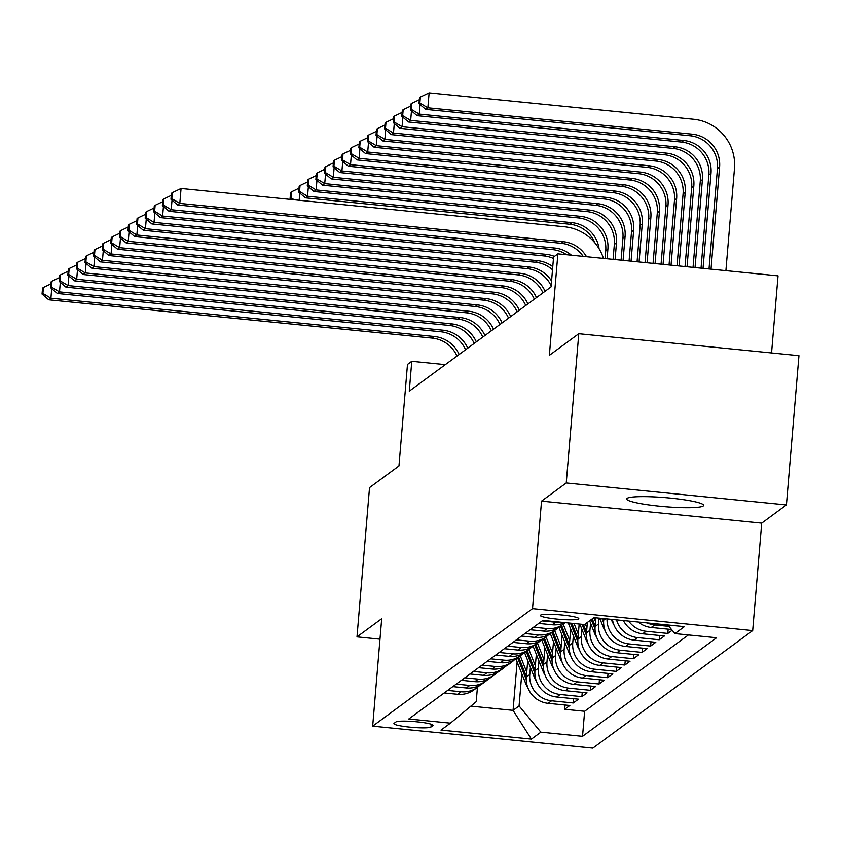 <?xml version="1.0" encoding="UTF-8"?>
<svg xmlns="http://www.w3.org/2000/svg" width="841" height="841" viewBox="0 0 841 841"><rect width="100%" height="100%" fill="white"/><g stroke="black" fill="none" stroke-linecap="round" stroke-linejoin="round"><path stroke-width="1.26" d="M627.081 498.377A38.612 4.531 -175.2 0 0 626.682 498.944A38.612 4.531 -175.2 0 0 662.214 506.461A38.612 4.531 -175.2 0 0 703.244 505.977A38.612 4.531 -175.2 0 0 703.633 505.409A38.612 4.531 -175.2 0 0 668.111 497.883A38.612 4.531 -175.2 0 0 627.081 498.377M540.521 615.149A19.301 2.271 -175.2 0 0 540.321 615.433A19.301 2.271 -175.2 0 0 558.088 619.186A19.301 2.271 -175.2 0 0 578.608 618.944A19.301 2.271 -175.2 0 0 578.797 618.661A19.301 2.271 -175.2 0 0 561.031 614.897A19.301 2.271 -175.2 0 0 540.521 615.149M771.565 352.957L778.041 275.848L557.877 253.856L553.578 257.02L551.065 286.876L409.273 391.16L411.785 361.304L407.486 364.468L398.96 465.967L369.525 487.612L356.994 636.868L379.985 639.171M786.419 504.957L798.95 355.69L578.787 333.709L566.245 482.965L541.541 501.131L532.521 608.6L752.684 630.592L761.715 523.123L786.419 504.957L566.245 482.965M532.521 608.6L372.679 726.161L592.842 748.154L752.684 630.592M527.717 660.616L526.34 677.068A24.137 23.748 53.7 0 0 548.132 703.328L569.851 705.494L564.7 709.289L565.057 705.021M530.387 667.323L529.777 674.545A24.137 23.748 53.7 0 0 551.57 700.795L573.289 702.971L573.657 698.692M573.289 702.971L578.45 699.176L556.731 697.01A24.137 23.748 53.7 0 1 534.929 670.75L536.316 654.298M544.905 647.98L543.528 664.432A24.137 23.748 53.7 0 0 565.32 690.682L587.039 692.858L581.888 696.653L582.245 692.374M553.504 641.651L552.117 658.104A24.137 23.748 53.7 0 0 573.919 684.364L595.638 686.54L590.477 690.324L590.834 686.056M562.093 635.333L560.716 651.786A24.137 23.748 53.7 0 0 582.508 678.046L604.227 680.211L599.076 684.006L599.433 679.738M570.692 629.015L569.304 645.467A24.137 23.748 53.7 0 0 591.107 671.728L612.826 673.893L607.665 677.688L608.022 673.41M579.176 624.033L577.904 639.149A24.137 23.748 53.7 0 0 599.696 665.399L621.415 667.575L616.264 671.37L616.621 667.092M587.365 622.445L586.492 632.821A24.137 23.748 53.7 0 0 608.295 659.081L630.014 661.257L624.852 665.042L625.21 660.774M595.817 617.799L595.092 626.503A24.137 23.748 53.7 0 0 616.884 652.763L638.603 654.929L633.452 658.724L633.809 654.456M603.817 618.598L603.68 620.185A24.137 23.748 53.7 0 0 625.483 646.445L647.202 648.611L642.04 652.406L642.398 648.138M612.458 619.46A24.137 23.748 53.7 0 0 634.072 640.117L655.791 642.293L650.64 646.088L650.997 641.809M623.423 620.553A24.137 23.748 53.7 0 0 642.671 633.799L664.39 635.975L659.228 639.759L659.586 635.491M672.159 630.256L667.828 633.441L668.185 629.173M430.97 727.034L432.863 725.646A18.702 2.197 -175.2 0 0 433.052 725.363A18.702 2.197 -175.2 0 0 415.843 721.725A18.702 2.197 -175.2 0 0 395.964 721.956L394.082 723.344A18.702 2.197 -175.2 0 0 393.893 723.628A18.702 2.197 -175.2 0 0 411.102 727.265A18.702 2.197 -175.2 0 0 430.97 727.034L431.202 724.238M517.131 661.909L513.063 710.361L519.076 705.935L540.879 732.196L582.529 736.359L716.585 637.751L674.934 633.599L684.385 626.64L593.946 617.609L584.484 624.558L542.834 620.406L408.779 719.002L450.429 723.165L476.237 701.657L477.436 687.318A24.137 23.748 53.7 0 0 479.875 685.247M540.879 732.196L531.417 739.144L440.978 730.114L450.429 723.165M599.023 618.114L598.529 623.98L595.092 626.503M590.54 623.076L589.93 630.298L586.492 632.821M581.94 629.394L581.341 636.616L577.904 639.149M573.352 635.722L572.742 642.934L569.304 645.467M564.763 642.04L564.153 649.263L560.716 651.786M556.164 648.358L555.554 655.581L552.117 658.104M547.575 654.676L546.965 661.899L543.528 664.432M538.976 661.005L538.366 668.217L534.929 670.75M564.7 709.289L584.632 711.276L688.422 634.944M668.942 626.377L654.697 624.958A24.137 23.748 -126.3 0 1 647.16 622.918M638.256 622.035A24.137 23.748 53.7 0 0 651.26 627.481L671.538 629.51M667.828 633.441L646.109 631.276A24.137 23.748 -126.3 0 1 628.7 621.078M659.228 639.759L637.51 637.594A24.137 23.748 -126.3 0 1 616.527 619.859M650.64 646.088L628.921 643.912A24.137 23.748 -126.3 0 1 607.044 618.913M642.04 652.406L620.322 650.23A24.137 23.748 -126.3 0 1 598.529 623.98M633.452 658.724L611.733 656.558A24.137 23.748 -126.3 0 1 589.93 630.298M624.852 665.042L603.134 662.876A24.137 23.748 -126.3 0 1 581.341 636.616M616.264 671.37L594.545 669.194A24.137 23.748 -126.3 0 1 572.742 642.934M607.665 677.688L585.946 675.512A24.137 23.748 -126.3 0 1 564.153 649.263M599.076 684.006L577.357 681.841A24.137 23.748 -126.3 0 1 555.554 655.581M590.477 690.324L568.758 688.159A24.137 23.748 -126.3 0 1 546.965 661.899M581.888 696.653L560.169 694.477A24.137 23.748 -126.3 0 1 538.366 668.217M447.633 690.419L461.131 691.765A24.137 23.748 53.7 0 0 477.436 687.328L473.998 689.851A24.137 23.748 53.7 0 1 457.693 694.298L444.195 692.942M452.794 686.624L466.282 687.97A24.137 23.748 53.7 0 0 482.587 683.533L486.024 681A24.137 23.748 -126.3 0 1 469.72 685.447L456.232 684.101M461.383 680.306L474.881 681.652A24.137 23.748 53.7 0 0 491.176 677.215L494.613 674.682A24.137 23.748 -126.3 0 1 478.319 679.129L464.821 677.783M469.982 673.988L483.47 675.334A24.137 23.748 53.7 0 0 499.775 670.887L503.212 668.364A24.137 23.748 -126.3 0 1 486.907 672.8L473.42 671.454M478.571 667.67L492.069 669.015A24.137 23.748 53.7 0 0 508.363 664.569L511.801 662.046A24.137 23.748 -126.3 0 1 495.507 666.482L482.009 665.136M487.17 661.341L500.658 662.687A24.137 23.748 53.7 0 0 516.963 658.251L520.4 655.717A24.137 23.748 -126.3 0 1 504.095 660.164L490.608 658.818M495.759 655.023L509.247 656.369A24.137 23.748 53.7 0 0 525.551 651.933L528.989 649.399A24.137 23.748 -126.3 0 1 512.684 653.846L499.197 652.5M504.358 648.705L517.846 650.051A24.137 23.748 53.7 0 0 534.151 645.604L537.588 643.081A24.137 23.748 -126.3 0 1 521.283 647.517L507.796 646.172M512.947 642.387L526.434 643.733A24.137 23.748 53.7 0 0 542.739 639.286L546.177 636.763A24.137 23.748 -126.3 0 1 529.872 641.199L516.385 639.854M521.546 636.059L535.034 637.404A24.137 23.748 53.7 0 0 551.339 632.968L554.776 630.435A24.137 23.748 -126.3 0 1 538.471 634.881L524.984 633.536M530.135 629.741L543.622 631.086A24.137 23.748 53.7 0 0 559.927 626.65L563.365 624.117A24.137 23.748 -126.3 0 1 547.06 628.563L533.572 627.218M538.734 623.423L552.222 624.768A24.137 23.748 53.7 0 0 564.753 622.592M560.8 622.193A24.137 23.748 -126.3 0 1 555.659 622.235L542.172 620.889M521.788 673.641L519.076 705.935M557.877 253.856L549.352 355.354L578.787 333.709M372.679 726.161L381.698 618.703L356.994 636.868M445.31 364.658L411.785 361.304M470.855 706.146L513.063 710.361L531.417 739.144M584.632 711.276L582.529 736.359M488.474 678.929A24.137 23.748 -126.3 0 1 486.024 681M497.063 672.611A24.137 23.748 -126.3 0 1 494.613 674.682M505.662 666.293A24.137 23.748 -126.3 0 1 503.212 668.364M514.25 659.964A24.137 23.748 -126.3 0 1 511.801 662.046M522.85 653.646A24.137 23.748 -126.3 0 1 520.4 655.717M531.438 647.328A24.137 23.748 -126.3 0 1 528.989 649.399M540.038 641.01A24.137 23.748 -126.3 0 1 537.588 643.081M548.626 634.682A24.137 23.748 -126.3 0 1 546.177 636.763M557.226 628.364A24.137 23.748 -126.3 0 1 554.776 630.435M565.184 622.634A24.137 23.748 -126.3 0 1 563.365 624.117M674.934 633.599L667.786 624.979M541.541 501.131L761.715 523.123M456.999 356.058A30.16 29.687 53.7 0 0 432.274 338.103L48.767 299.795L50.912 298.219L42.912 293.435L43.406 287.464L42.555 288.106L42.05 294.066L42.912 293.435M459.144 354.481A30.16 29.687 53.7 0 0 434.419 336.516L50.912 298.219L51.711 288.663M50.975 283.859L43.406 287.464M42.05 294.066L48.767 299.795M526.75 672.159L520.264 655.822M527.78 687.549A15.99 15.737 -126.3 0 1 525.993 684.238L515.954 658.955M526.382 676.542L518.634 657.021M517.604 657.778L526.256 679.591M290.597 192.463L290.092 198.434L290.954 197.803L291.459 191.832L290.597 192.463M299.764 193.031L299.154 200.274M299.018 188.226L291.459 191.832M290.092 198.434L291.333 199.496M294.276 199.79L290.954 197.803M465.588 349.74A30.16 29.687 53.7 0 0 440.863 331.775L57.356 293.477L59.511 291.89L51.501 287.117L52.005 281.146L51.143 281.777L50.639 287.748L51.501 287.117M467.733 348.163A30.16 29.687 53.7 0 0 443.018 330.198L59.511 291.89L60.31 282.345M59.564 277.541L52.005 281.146M50.639 287.748L57.356 293.477M474.187 343.422A30.16 29.687 53.7 0 0 449.462 325.456L65.955 287.149L68.1 285.572L60.1 280.799L60.594 274.828L59.743 275.459L59.238 281.43L60.1 280.799M476.332 341.845A30.16 29.687 53.7 0 0 451.606 323.88L68.1 285.572L68.899 276.027M68.153 271.223L60.594 274.828M59.238 281.43L65.955 287.149M482.776 337.104A30.16 29.687 53.7 0 0 458.051 319.138L74.544 280.831L76.699 279.254L68.689 274.481L69.193 268.51L68.331 269.141L67.827 275.112L68.689 274.481M484.921 335.517A30.16 29.687 53.7 0 0 460.195 317.551L76.699 279.254L77.498 269.698M76.752 264.894L69.193 268.51M67.827 275.112L74.544 280.831M491.365 330.776A30.16 29.687 53.7 0 0 466.65 312.82L83.143 274.513L85.288 272.936L77.288 268.153L77.782 262.182L76.93 262.823L76.426 268.784L77.288 268.153M493.52 329.199A30.16 29.687 53.7 0 0 468.794 311.233L85.288 272.936L86.087 263.38M85.34 258.576L77.782 262.182M76.426 268.784L83.143 274.513M535.349 665.841L528.863 649.504M536.379 681.231A15.99 15.737 -126.3 0 1 534.592 677.92L524.553 652.627M534.981 670.224L527.223 650.703M526.193 651.46L534.855 673.263M594.923 242.923A30.16 29.687 53.7 0 0 569.904 224.253L305.399 197.845L307.554 196.258L299.543 191.485L300.048 185.514L299.186 186.145L298.692 192.116L299.543 191.485M599.107 248.81A30.16 29.687 53.7 0 0 572.048 222.676L307.554 196.258L308.353 186.713M307.606 181.908L300.048 185.514M298.692 192.116L305.399 197.845M543.938 659.512L537.452 643.176M544.968 674.903A15.99 15.737 -126.3 0 1 543.181 671.591L533.141 646.308M543.57 663.896L535.822 644.385M534.792 645.142L543.444 666.945M605.078 258.576L605.741 250.755A30.16 29.687 53.7 0 0 578.492 217.935L313.998 191.517L316.142 189.94L308.142 185.167L308.647 179.196L307.785 179.827L307.28 185.798L308.142 185.167M607.086 258.776L607.885 249.178A30.16 29.687 53.7 0 0 580.637 216.358L316.142 189.94L316.952 180.384M316.205 175.58L308.647 179.196M307.28 185.798L313.998 191.517M552.537 653.194L546.04 636.858M553.567 668.584A15.99 15.737 -126.3 0 1 551.78 665.273L541.741 639.99M552.169 657.578L544.411 638.056M543.381 638.824L552.043 660.627M613.078 259.375L614.329 244.437A30.16 29.687 53.7 0 0 587.092 211.617L322.587 185.199L324.742 183.622L316.731 178.839L317.236 172.868L316.374 173.509L315.88 179.469L316.731 178.839M615.076 259.575L616.485 242.86A30.16 29.687 53.7 0 0 589.236 210.04L324.742 183.622L325.541 174.066M324.794 169.262L317.236 172.868M315.88 179.469L322.587 185.199M561.126 646.876L554.639 630.54M562.156 662.266A15.99 15.737 -126.3 0 1 560.369 658.955L550.329 633.672M560.758 651.26L553.01 631.738M551.98 632.495L560.632 654.309M621.078 260.174L622.929 238.119A30.16 29.687 53.7 0 0 595.68 205.299L331.186 178.881L333.33 177.293L325.33 172.521L325.824 166.55L324.973 167.18L324.468 173.151L325.33 172.521M623.076 260.374L625.073 236.542A30.16 29.687 53.7 0 0 597.825 203.711L333.33 177.293L334.129 167.748M333.393 162.944L325.824 166.55M324.468 173.151L331.186 178.881M499.964 324.458A30.16 29.687 53.7 0 0 475.239 306.492L91.732 268.195L93.877 266.608L85.877 261.835L86.381 255.864L85.519 256.494L85.015 262.466L85.877 261.835M502.109 322.881A30.16 29.687 53.7 0 0 477.383 304.915L93.877 266.608L94.686 257.062M93.94 252.258L86.381 255.864M85.015 262.466L91.732 268.195M569.725 640.558L563.228 624.222M570.755 655.948A15.99 15.737 -126.3 0 1 568.968 652.637L558.929 627.344M569.357 644.942L561.599 625.42M560.569 626.177L569.231 647.98M629.068 260.973L631.517 231.801A30.16 29.687 53.7 0 0 604.28 198.97L339.775 172.563L341.93 170.975L333.919 166.203L334.424 160.232L333.562 160.862L333.068 166.833L333.919 166.203M631.065 261.173L633.672 230.213A30.16 29.687 53.7 0 0 606.424 197.393L341.93 170.975L342.729 161.43M341.982 156.626L334.424 160.232M333.068 166.833L339.775 172.563M508.553 318.14A30.16 29.687 53.7 0 0 483.827 300.174L100.331 261.866L102.476 260.289L94.476 255.517L94.97 249.546L94.118 250.176L93.614 256.148L94.476 255.517M510.708 316.563A30.16 29.687 53.7 0 0 485.982 298.597L102.476 260.289L103.275 250.744M102.528 245.94L94.97 249.546M93.614 256.148L100.331 261.866M578.314 634.23L574.056 623.517M579.344 649.62A15.99 15.737 -126.3 0 1 577.557 646.308L568.274 622.939M577.946 638.613L571.859 623.297M570.471 623.16L577.82 641.662M637.068 261.772L640.117 225.472A30.16 29.687 53.7 0 0 612.868 192.652L348.374 166.234L350.518 164.657L342.518 159.885L343.012 153.914L342.161 154.544L341.656 160.515L342.518 159.885M639.065 261.971L642.261 223.895A30.16 29.687 53.7 0 0 615.013 191.075L350.518 164.657L351.317 155.101M350.581 150.297L343.012 153.914M341.656 160.515L348.374 166.234M517.152 311.822A30.16 29.687 53.7 0 0 492.427 293.856L108.92 255.548L111.065 253.971L103.065 249.199L103.569 243.228L102.707 243.858L102.203 249.83L103.065 249.199M519.296 310.234A30.16 29.687 53.7 0 0 494.571 292.269L111.065 253.971L111.874 244.416M111.128 239.611L103.569 243.228M102.203 249.83L108.92 255.548M586.913 627.912L585.336 623.938M587.933 643.302A15.99 15.737 -126.3 0 1 586.156 639.99L579.838 624.096M586.545 632.295L583.423 624.453M582.035 624.316L586.419 635.344M645.058 262.571L648.705 219.154A30.16 29.687 53.7 0 0 621.457 186.334L356.962 159.916L359.118 158.339L351.107 153.556L351.612 147.585L350.75 148.226L350.245 154.187L351.107 153.556M647.065 262.77L650.86 217.577A30.16 29.687 53.7 0 0 623.612 184.757L359.118 158.339L359.916 148.783M359.17 143.979L351.612 147.585M350.245 154.187L356.962 159.916M525.741 305.493A30.16 29.687 53.7 0 0 501.015 287.538L117.519 249.23L119.664 247.653L111.653 242.87L112.158 236.899L111.296 237.54L110.802 243.501L111.653 242.87M527.896 303.916A30.16 29.687 53.7 0 0 503.17 285.951L119.664 247.653L120.463 238.098M119.716 233.293L112.158 236.899M110.802 243.501L117.519 249.23M595.502 621.594L593.925 617.62M596.532 636.984A15.99 15.737 -126.3 0 1 594.745 633.672L589.625 620.784M595.134 625.977L592.295 618.818M591.265 619.575L595.008 629.026M653.058 263.37L657.305 212.836A30.16 29.687 53.7 0 0 630.056 180.016L365.562 153.598L367.706 152.011L359.706 147.238L360.2 141.267L359.349 141.898L358.844 147.869L359.706 147.238M655.055 263.569L659.449 211.259A30.16 29.687 53.7 0 0 632.201 178.429L367.706 152.011L368.505 142.465M367.759 137.661L360.2 141.267M358.844 147.869L365.562 153.598M534.34 299.175A30.16 29.687 53.7 0 0 509.614 281.209L126.108 242.912L128.252 241.325L120.252 236.552L120.757 230.581L119.895 231.212L119.39 237.183L120.252 236.552M536.484 297.598A30.16 29.687 53.7 0 0 511.759 279.632L128.252 241.325L129.062 231.78M128.316 226.975L120.757 230.581M119.39 237.183L126.108 242.912M605.121 630.666A15.99 15.737 -126.3 0 1 603.344 627.354L599.696 618.188M603.722 619.659L603.281 618.545M601.893 618.398L603.607 622.697M661.058 264.169L665.893 206.518A30.16 29.687 53.7 0 0 638.645 173.688L374.15 147.28L376.305 145.693L368.295 140.92L368.8 134.949L367.938 135.58L367.433 141.551L368.295 140.92M663.055 264.368L668.038 204.931A30.16 29.687 53.7 0 0 640.8 172.111L376.305 145.693L377.104 136.147M376.358 131.343L368.8 134.949M367.433 141.551L374.15 147.28M542.929 292.857A30.16 29.687 53.7 0 0 518.203 274.891L134.697 236.594L136.852 235.007L128.841 230.234L129.346 224.263L128.484 224.894L127.99 230.865L128.841 230.234M545.084 291.28A30.16 29.687 53.7 0 0 520.358 273.314L136.852 235.007L137.651 225.462M136.904 220.657L129.346 224.263M127.99 230.865L134.697 236.594M613.72 624.337A15.99 15.737 -126.3 0 1 611.933 621.026L611.26 619.333M669.047 264.957L674.493 200.19A30.16 29.687 53.7 0 0 647.244 167.37L382.75 140.952L384.894 139.375L376.894 134.602L377.388 128.631L376.537 129.262L376.032 135.233L376.894 134.602M671.044 265.157L676.637 198.613A30.16 29.687 53.7 0 0 649.389 165.793L384.894 139.375L385.693 129.819M384.947 125.015L377.388 128.631M376.032 135.233L382.75 140.952M551.16 285.751A30.16 29.687 53.7 0 0 526.802 268.573L143.296 230.266L145.44 228.689L137.44 223.916L137.945 217.945L137.083 218.576L136.578 224.547L137.44 223.916M551.559 281.01A30.16 29.687 53.7 0 0 528.947 266.986L145.44 228.689L146.25 219.133M145.504 214.329L137.945 217.945M136.578 224.547L143.296 230.266M677.047 265.756L683.081 193.872A30.16 29.687 53.7 0 0 655.833 161.052L391.338 134.634L393.483 133.057L385.483 128.274L385.987 122.302L385.125 122.944L384.621 128.915L385.483 128.274M679.044 265.956L685.226 192.295A30.16 29.687 53.7 0 0 657.988 159.475L393.483 133.057L394.292 123.501M393.546 118.697L385.987 122.302M384.621 128.915L391.338 134.634M552.505 269.793A30.16 29.687 53.7 0 0 535.391 262.255L151.885 223.948L154.04 222.371L146.029 217.588L146.534 211.617L145.672 212.258L145.178 218.218L146.029 217.588M552.768 266.66A30.16 29.687 53.7 0 0 537.546 260.668L154.04 222.371L154.839 212.815M154.092 208.011L146.534 211.617M145.178 218.218L151.885 223.948M685.037 266.555L691.68 187.554A30.16 29.687 53.7 0 0 664.432 154.733L399.938 128.316L402.082 126.728L394.082 121.956L394.576 115.984L393.714 116.615L393.22 122.586L394.082 121.956M687.044 266.755L693.825 185.977A30.16 29.687 53.7 0 0 666.577 153.146L402.082 126.728L402.881 117.183M402.135 112.379L394.576 115.984M393.22 122.586L399.938 128.316M553.452 258.481A30.16 29.687 53.7 0 0 543.99 255.927L160.484 217.63L162.628 216.042L154.628 211.27L155.133 205.299L154.271 205.929L153.766 211.9L154.628 211.27M554.419 256.4A30.16 29.687 53.7 0 0 546.135 254.35L162.628 216.042L163.438 206.497M162.691 201.693L155.133 205.299M153.766 211.9L160.484 217.63M693.037 267.354L700.269 181.236A30.16 29.687 53.7 0 0 673.021 148.405L408.526 121.998L410.671 120.41L402.671 115.638L403.175 109.666L402.313 110.297L401.809 116.268L402.671 115.638M695.034 267.554L702.414 179.648A30.16 29.687 53.7 0 0 675.176 146.828L410.671 120.41L411.48 110.865M410.734 106.061L403.175 109.666M401.809 116.268L408.526 121.998M566.603 254.728A30.16 29.687 53.7 0 0 552.579 249.609L169.073 211.312L171.228 209.724L163.217 204.952L163.722 198.981L162.86 199.611L162.366 205.582L163.217 204.952M571.438 255.212A30.16 29.687 53.7 0 0 554.734 248.032L171.228 209.724L172.027 200.179M171.28 195.375L163.722 198.981M162.366 205.582L169.073 211.312M701.037 268.153L708.858 174.907A30.16 29.687 53.7 0 0 681.62 142.087L417.125 115.669L419.27 114.092L411.26 109.319L411.764 103.348L410.902 103.979L410.408 109.95L411.26 109.319M703.034 268.353L711.013 173.33A30.16 29.687 53.7 0 0 683.765 140.51L419.27 114.092L420.069 104.536M419.323 99.732L411.764 103.348M410.408 109.95L417.125 115.669M583.181 256.389A30.16 29.687 53.7 0 0 561.178 243.291L177.672 204.983L179.816 203.406L171.816 198.634L172.31 192.663L171.459 193.293L170.954 199.264L171.816 198.634M586.534 256.726A30.16 29.687 53.7 0 0 563.323 241.714L179.816 203.406L181.067 188.479L564.574 226.786A45.246 44.531 -126.3 0 1 603.449 258.408M181.067 188.479L172.31 192.663M170.954 199.264L177.672 204.983M711.023 269.152L719.602 167.012A30.16 29.687 53.7 0 0 692.364 134.192L427.859 107.774L429.12 92.846L693.615 119.264A45.246 44.531 -126.3 0 1 734.477 168.494L725.899 270.644M709.026 268.952L717.457 168.589A30.16 29.687 53.7 0 0 690.209 135.769L425.714 109.351L427.859 107.774L419.859 102.991L420.363 97.02L419.501 97.661L418.997 103.632L419.859 102.991M429.12 92.846L420.363 97.02M418.997 103.632L425.714 109.351M605.604 618.776L603.68 620.185M529.777 674.545L526.34 677.068M551.57 700.795L548.132 703.328M654.697 624.958L651.26 627.481M646.109 631.276L642.671 633.799M637.51 637.594L634.072 640.117M628.921 643.912L625.483 646.445M620.322 650.23L616.884 652.763M611.733 656.558L608.295 659.081M603.134 662.876L599.696 665.399M594.545 669.194L591.107 671.728M585.946 675.512L582.508 678.046M577.357 681.841L573.919 684.364M568.758 688.159L565.32 690.682M560.169 694.477L556.731 697.01M461.131 691.765L457.693 694.298M469.72 685.447L466.282 687.97M478.319 679.129L474.881 681.652M486.907 672.8L483.47 675.334M495.507 666.482L492.069 669.015M504.095 660.164L500.658 662.687M512.684 653.846L509.247 656.369M521.283 647.517L517.846 650.051M529.872 641.199L526.434 643.733M538.471 634.881L535.034 637.404M547.06 628.563L543.622 631.086M555.659 622.235L552.222 624.768M432.915 725.058L432.863 725.646M432.274 338.103L434.419 336.516M525.993 684.238L526.708 683.712M440.863 331.775L443.018 330.198M449.462 325.456L451.606 323.88M458.051 319.138L460.195 317.551M466.65 312.82L468.794 311.233M534.592 677.92L535.297 677.394M569.904 224.253L572.048 222.676M543.181 671.591L543.896 671.076M605.741 250.755L607.885 249.178M578.492 217.935L580.637 216.358M551.78 665.273L552.484 664.758M614.329 244.437L616.485 242.86M587.092 211.617L589.236 210.04M560.369 658.955L561.084 658.429M622.929 238.119L625.073 236.542M595.68 205.299L597.825 203.711M475.239 306.492L477.383 304.915M568.968 652.637L569.672 652.111M631.517 231.801L633.672 230.213M604.28 198.97L606.424 197.393M483.827 300.174L485.982 298.597M577.557 646.308L578.261 645.793M640.117 225.472L642.261 223.895M612.868 192.652L615.013 191.075M492.427 293.856L494.571 292.269M586.156 639.99L586.86 639.475M648.705 219.154L650.86 217.577M621.457 186.334L623.612 184.757M501.015 287.538L503.17 285.951M594.745 633.672L595.449 633.147M657.305 212.836L659.449 211.259M630.056 180.016L632.201 178.429M509.614 281.209L511.759 279.632M603.344 627.354L604.048 626.829M665.893 206.518L668.038 204.931M638.645 173.688L640.8 172.111M518.203 274.891L520.358 273.314M611.933 621.026L612.637 620.511M674.493 200.19L676.637 198.613M647.244 167.37L649.389 165.793M526.802 268.573L528.947 266.986M683.081 193.872L685.226 192.295M655.833 161.052L657.988 159.475M535.391 262.255L537.546 260.668M691.68 187.554L693.825 185.977M664.432 154.733L666.577 153.146M543.99 255.927L546.135 254.35M700.269 181.236L702.414 179.648M673.021 148.405L675.176 146.828M552.579 249.609L554.734 248.032M708.858 174.907L711.013 173.33M681.62 142.087L683.765 140.51M561.178 243.291L563.323 241.714M717.457 168.589L719.602 167.012M690.209 135.769L692.364 134.192"/></g></svg>
